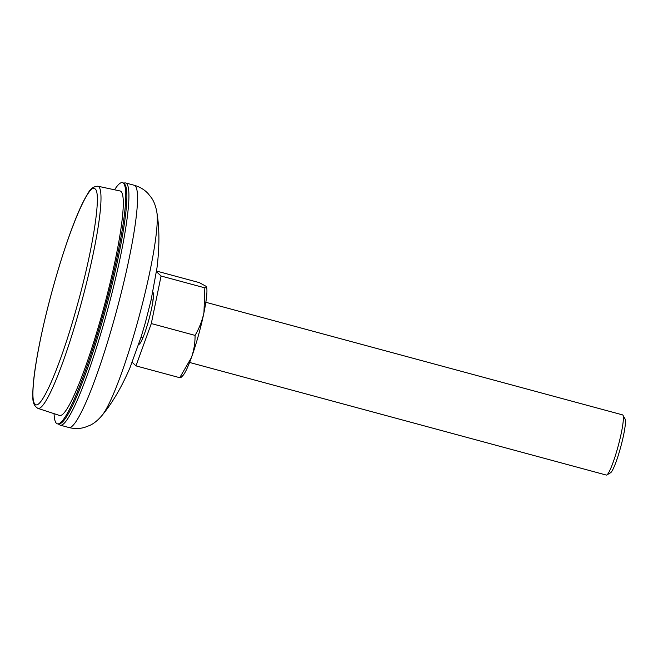 <?xml version="1.0" encoding="UTF-8"?>
<svg xmlns="http://www.w3.org/2000/svg" width="658" height="658" viewBox="0 0 658 658"><rect width="100%" height="100%" fill="white"/><g stroke="black" fill="none" stroke-linecap="round" stroke-linejoin="round"><path stroke-width="0.99" d="M76.813 306.916C92.967 249.637 101.751 193.131 95.147 188.945C89.373 181.805 69.477 228.145 53.602 285.687L53.462 286.189C37.309 343.468 28.524 399.965 35.129 404.16C40.911 411.291 60.807 364.96 76.673 307.409L76.813 306.916M123.153 182.973L124.255 183.755A124.444 15.562 105.1 0 1 124.535 183.985A124.444 15.562 105.1 0 1 103.964 315.651A124.444 15.562 105.1 0 1 59.401 423.768L58.06 423.884A124.905 15.619 -74.9 0 0 104.655 308.586A124.905 15.619 -74.9 0 0 123.433 183.204A124.905 15.619 -74.9 0 0 123.153 182.973A124.905 15.619 -74.9 0 0 114.558 189.792M189.586 362.459L606.298 475.06A31.165 3.899 -74.9 0 0 606.841 474.944L610.583 472.757A28.047 3.512 -74.9 0 0 620.798 446.692A28.047 3.512 -74.9 0 0 625.1 419.023L622.97 415.247A31.165 3.899 -74.9 0 0 622.789 415.017A31.165 3.899 -74.9 0 0 622.558 414.877L205.847 302.285M606.841 474.944A31.165 3.899 -74.9 0 0 618.191 445.984A31.165 3.899 -74.9 0 0 622.97 415.247M97.886 186.222L120.151 190.993A116.26 14.542 105.1 0 1 101.9 314.524A116.26 14.542 105.1 0 1 59.5 415.445L37.868 408.355A115.06 14.386 -74.9 0 0 79.824 308.479A115.06 14.386 -74.9 0 0 79.963 307.969A115.06 14.386 -74.9 0 0 97.886 186.222C93.658 186.304 90.311 188.764 87.843 193.592C84.38 198.971 80.482 206.982 76.147 217.625C68.531 236.469 60.964 259.318 53.446 286.156C44.333 319.196 38.057 347.876 34.635 372.206C33.213 382.676 32.629 390.918 32.9 396.93C32.596 402.342 34.257 406.151 37.868 408.355M54.063 413.668A124.905 15.619 -74.9 0 0 56.399 423.283A124.905 15.619 -74.9 0 0 58.06 423.884M152.788 292.316A26.953 3.372 105.1 0 1 148.519 320.94A26.953 3.372 105.1 0 1 138.731 344.348M132.192 362.311L135.976 365.881L151.307 323.563L161.07 276.015L156.456 271.672M179.741 377.7L191.404 357.631A46.751 5.848 105.1 0 1 182.834 375.611L181.279 377.207L179.741 377.7L135.976 365.881M156.546 271.063L199.267 282.603L206.053 286.304C206.892 287.168 206.489 287.678 204.835 287.842L161.07 276.015M151.307 323.563L195.072 335.391C199.218 328.334 202.179 320.767 203.947 312.698A46.751 5.848 105.1 0 0 206.637 287.521L206.053 286.304M195.072 335.391C195.13 342.983 193.913 350.393 191.404 357.631A46.751 5.848 105.1 0 0 203.947 312.698L204.835 287.842M123.194 183.006L125.629 182.94A125.448 15.685 105.1 0 1 126.566 183.483A125.448 15.685 105.1 0 1 105.831 316.227A125.448 15.685 105.1 0 1 60.182 425.158L58.11 423.884M125.629 182.94L134.24 185.268A125.448 15.685 105.1 0 1 135.178 185.819A125.448 15.685 105.1 0 1 114.443 318.554A125.448 15.685 105.1 0 1 68.794 427.486C74.214 428.884 79.503 428.851 84.668 427.379L89.949 425.356C92.992 423.925 97.104 421.293 102.105 415.338C112.485 402.811 121.829 386.814 130.136 367.353L141.24 336.6L145.418 322.461L151.077 300.147L156.949 268.119C159.573 247.12 159.557 228.589 156.9 212.55A109.17 13.654 105.1 0 1 137.16 323.563A109.17 13.654 105.1 0 1 102.105 415.338M68.794 427.486L60.182 425.158M142.909 337.743L141.034 337.233M134.24 185.268C139.628 186.798 144.184 189.488 147.902 193.353L151.447 197.77C153.347 200.534 155.584 204.877 156.9 212.55M153.075 300.13L151.2 299.62"/></g></svg>
